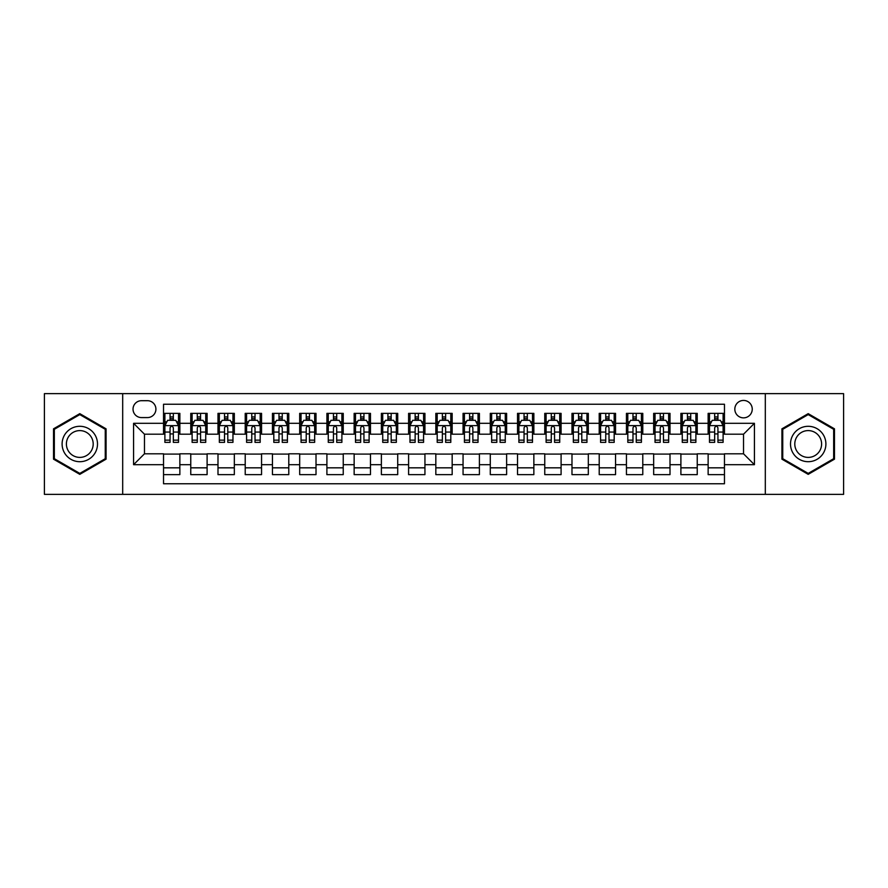 <?xml version="1.0" encoding="UTF-8"?>
<svg xmlns="http://www.w3.org/2000/svg" width="888" height="888" viewBox="0 0 888 888"><rect width="100%" height="100%" fill="white"/><g stroke="black" fill="none" stroke-linecap="round" stroke-linejoin="round"><path stroke-width="1.33" d="M743.534 400.433A8.713 8.713 0 0 0 734.82 409.146A8.713 8.713 0 0 0 743.534 417.86A8.713 8.713 0 0 0 752.247 409.146A8.713 8.713 0 0 0 743.534 400.433M765.312 494.372L843.6 494.372L843.6 393.628L765.312 393.628L765.312 494.372L122.688 494.372L122.688 393.628L44.4 393.628L44.4 494.372L122.688 494.372M724.464 413.364L708.136 413.364L708.136 423.31L697.235 423.31L697.235 434.199L708.136 434.199L708.136 423.31M697.235 423.31L697.235 413.364L680.896 413.364L680.896 423.31L670.007 423.31L670.007 434.199L680.896 434.199L680.896 423.31M670.007 423.31L670.007 413.364L653.668 413.364L653.668 423.31L642.779 423.31L642.779 434.199L653.668 434.199L653.668 423.31M642.779 423.31L642.779 413.364L626.44 413.364L626.44 423.31L615.551 423.31L615.551 434.199L626.44 434.199L626.44 423.31M615.551 423.31L615.551 413.364L599.211 413.364L599.211 423.31L588.322 423.31L588.322 434.199L599.211 434.199L599.211 423.31M588.322 423.31L588.322 413.364L571.983 413.364L571.983 423.31L561.094 423.31L561.094 434.199L571.983 434.199L571.983 423.31M561.094 423.31L561.094 413.364L544.755 413.364L544.755 423.31L533.855 423.31L533.855 434.199L544.755 434.199L544.755 423.31M533.855 423.31L533.855 413.364L517.526 413.364L517.526 423.31L506.626 423.31L506.626 434.199L517.526 434.199L517.526 423.31M506.626 423.31L506.626 413.364L490.287 413.364L490.287 423.31L479.398 423.31L479.398 434.199L490.287 434.199L490.287 423.31M479.398 423.31L479.398 413.364L463.059 413.364L463.059 423.31L452.17 423.31L452.17 434.199L463.059 434.199L463.059 423.31M452.17 423.31L452.17 413.364L435.83 413.364L435.83 423.31L424.941 423.31L424.941 434.199L435.83 434.199L435.83 423.31M424.941 423.31L424.941 413.364L408.602 413.364L408.602 423.31L397.713 423.31L397.713 434.199L408.602 434.199L408.602 423.31M397.713 423.31L397.713 413.364L381.374 413.364L381.374 423.31L370.474 423.31L370.474 434.199L381.374 434.199L381.374 423.31M370.474 423.31L370.474 413.364L354.146 413.364L354.146 423.31L343.245 423.31L343.245 434.199L354.146 434.199L354.146 423.31M343.245 423.31L343.245 413.364L326.906 413.364L326.906 423.31L316.017 423.31L316.017 434.199L326.906 434.199L326.906 423.31M316.017 423.31L316.017 413.364L299.678 413.364L299.678 423.31L288.789 423.31L288.789 434.199L299.678 434.199L299.678 423.31M288.789 423.31L288.789 413.364L272.45 413.364L272.45 423.31L261.56 423.31L261.56 434.199L272.45 434.199L272.45 423.31M261.56 423.31L261.56 413.364L245.221 413.364L245.221 423.31L234.332 423.31L234.332 434.199L245.221 434.199L245.221 423.31M234.332 423.31L234.332 413.364L217.993 413.364L217.993 423.31L207.104 423.31L207.104 434.199L217.993 434.199L217.993 423.31M207.104 423.31L207.104 413.364L190.765 413.364L190.765 434.199L179.864 434.199L179.864 413.364L163.536 413.364M163.536 474.636L179.864 474.636L179.864 453.801L190.765 453.801L190.765 474.636L207.104 474.636L207.104 453.801L217.993 453.801L217.993 464.69L207.104 464.69M217.993 464.69L217.993 474.636L234.332 474.636L234.332 453.801L245.221 453.801L245.221 464.69L234.332 464.69M245.221 464.69L245.221 474.636L261.56 474.636L261.56 453.801L272.45 453.801L272.45 464.69L261.56 464.69M272.45 464.69L272.45 474.636L288.789 474.636L288.789 453.801L299.678 453.801L299.678 464.69L288.789 464.69M299.678 464.69L299.678 474.636L316.017 474.636L316.017 453.801L326.906 453.801L326.906 464.69L316.017 464.69M326.906 464.69L326.906 474.636L343.245 474.636L343.245 453.801L354.146 453.801L354.146 464.69L343.245 464.69M354.146 464.69L354.146 474.636L370.474 474.636L370.474 453.801L381.374 453.801L381.374 464.69L370.474 464.69M381.374 464.69L381.374 474.636L397.713 474.636L397.713 453.801L408.602 453.801L408.602 464.69L397.713 464.69M408.602 464.69L408.602 474.636L424.941 474.636L424.941 453.801L435.83 453.801L435.83 464.69L424.941 464.69M435.83 464.69L435.83 474.636L452.17 474.636L452.17 453.801L463.059 453.801L463.059 464.69L452.17 464.69M463.059 464.69L463.059 474.636L479.398 474.636L479.398 453.801L490.287 453.801L490.287 464.69L479.398 464.69M490.287 464.69L490.287 474.636L506.626 474.636L506.626 453.801L517.526 453.801L517.526 464.69L506.626 464.69M517.526 464.69L517.526 474.636L533.855 474.636L533.855 453.801L544.755 453.801L544.755 464.69L533.855 464.69M544.755 464.69L544.755 474.636L561.094 474.636L561.094 453.801L571.983 453.801L571.983 464.69L561.094 464.69M571.983 464.69L571.983 474.636L588.322 474.636L588.322 453.801L599.211 453.801L599.211 464.69L588.322 464.69M599.211 464.69L599.211 474.636L615.551 474.636L615.551 453.801L626.44 453.801L626.44 464.69L615.551 464.69M626.44 464.69L626.44 474.636L642.779 474.636L642.779 453.801L653.668 453.801L653.668 464.69L642.779 464.69M653.668 464.69L653.668 474.636L670.007 474.636L670.007 453.801L680.896 453.801L680.896 464.69L670.007 464.69M680.896 464.69L680.896 474.636L697.235 474.636L697.235 453.801L708.136 453.801L708.136 464.69L697.235 464.69M141.47 417.582L147.464 417.582A8.436 8.436 0 0 0 155.911 409.146A8.436 8.436 0 0 0 147.464 400.699L141.47 400.699A8.436 8.436 0 0 0 133.034 409.146A8.436 8.436 0 0 0 141.47 417.582M765.312 393.628L122.688 393.628M724.464 423.31L724.464 404.24L163.536 404.24L163.536 434.199L144.467 434.199L144.467 453.801L163.536 453.801L163.536 483.76L724.464 483.76L724.464 453.801L743.534 453.801L743.534 434.199L724.464 434.199L724.464 423.31L754.423 423.31L754.423 464.69L724.464 464.69M163.536 464.69L133.577 464.69L133.577 423.31L163.536 423.31M708.136 464.69L708.136 474.636L724.464 474.636M163.536 420.168L164.891 420.168M170.063 420.168L173.338 420.168M178.51 420.168L179.864 420.168M163.536 433.921L164.891 433.921M170.063 433.921L173.338 433.921M178.51 433.921L179.864 433.921M163.536 454.079L179.864 454.079M163.536 467.832L179.864 467.832M190.765 433.921L192.119 433.921M197.291 433.921L200.566 433.921M205.739 433.921L207.104 433.921M190.765 420.168L192.119 420.168M197.291 420.168L200.566 420.168M205.739 420.168L207.104 420.168M190.765 454.079L207.104 454.079M190.765 467.832L207.104 467.832M217.993 454.079L234.332 454.079M217.993 467.832L234.332 467.832M217.993 420.168L219.347 420.168M224.531 420.168L227.794 420.168M232.967 420.168L234.332 420.168M217.993 433.921L219.347 433.921M224.531 433.921L227.794 433.921M232.967 433.921L234.332 433.921M245.221 454.079L261.56 454.079M245.221 467.832L261.56 467.832M245.221 420.168L246.587 420.168M251.759 420.168L255.023 420.168M260.195 420.168L261.56 420.168M245.221 433.921L246.587 433.921M251.759 433.921L255.023 433.921M260.195 433.921L261.56 433.921M272.45 454.079L288.789 454.079M272.45 467.832L288.789 467.832M272.45 420.168L273.815 420.168M278.987 420.168L282.251 420.168M287.423 420.168L288.789 420.168M272.45 433.921L273.815 433.921M278.987 433.921L282.251 433.921M287.423 433.921L288.789 433.921M299.678 454.079L316.017 454.079M299.678 467.832L316.017 467.832M299.678 420.168L301.043 420.168M306.216 420.168L309.479 420.168M314.663 420.168L316.017 420.168M299.678 433.921L301.043 433.921M306.216 433.921L309.479 433.921M314.663 433.921L316.017 433.921M326.906 454.079L343.245 454.079M326.906 467.832L343.245 467.832M326.906 420.168L328.271 420.168M333.444 420.168L336.719 420.168M341.891 420.168L343.245 420.168M326.906 433.921L328.271 433.921M333.444 433.921L336.719 433.921M341.891 433.921L343.245 433.921M354.146 454.079L370.474 454.079M354.146 467.832L370.474 467.832M354.146 420.168L355.5 420.168M360.672 420.168L363.947 420.168M369.119 420.168L370.474 420.168M354.146 433.921L355.5 433.921M360.672 433.921L363.947 433.921M369.119 433.921L370.474 433.921M381.374 454.079L397.713 454.079M381.374 467.832L397.713 467.832M381.374 420.168L382.728 420.168M387.912 420.168L391.175 420.168M396.348 420.168L397.713 420.168M381.374 433.921L382.728 433.921M387.912 433.921L391.175 433.921M396.348 433.921L397.713 433.921M408.602 454.079L424.941 454.079M408.602 467.832L424.941 467.832M408.602 420.168L409.967 420.168M415.14 420.168L418.403 420.168M423.576 420.168L424.941 420.168M408.602 433.921L409.967 433.921M415.14 433.921L418.403 433.921M423.576 433.921L424.941 433.921M435.83 454.079L452.17 454.079M435.83 467.832L452.17 467.832M435.83 420.168L437.196 420.168M442.368 420.168L445.632 420.168M450.804 420.168L452.17 420.168M435.83 433.921L437.196 433.921M442.368 433.921L445.632 433.921M450.804 433.921L452.17 433.921M463.059 454.079L479.398 454.079M463.059 467.832L479.398 467.832M463.059 420.168L464.424 420.168M469.597 420.168L472.86 420.168M478.033 420.168L479.398 420.168M463.059 433.921L464.424 433.921M469.597 433.921L472.86 433.921M478.033 433.921L479.398 433.921M490.287 454.079L506.626 454.079M490.287 467.832L506.626 467.832M490.287 420.168L491.652 420.168M496.825 420.168L500.088 420.168M505.272 420.168L506.626 420.168M490.287 433.921L491.652 433.921M496.825 433.921L500.088 433.921M505.272 433.921L506.626 433.921M517.526 454.079L533.855 454.079M517.526 467.832L533.855 467.832M517.526 420.168L518.881 420.168M524.053 420.168L527.328 420.168M532.5 420.168L533.855 420.168M517.526 433.921L518.881 433.921M524.053 433.921L527.328 433.921M532.5 433.921L533.855 433.921M544.755 454.079L561.094 454.079M544.755 467.832L561.094 467.832M544.755 420.168L546.109 420.168M551.282 420.168L554.556 420.168M559.729 420.168L561.094 420.168M544.755 433.921L546.109 433.921M551.282 433.921L554.556 433.921M559.729 433.921L561.094 433.921M571.983 454.079L588.322 454.079M571.983 467.832L588.322 467.832M571.983 420.168L573.337 420.168M578.521 420.168L581.784 420.168M586.957 420.168L588.322 420.168M571.983 433.921L573.337 433.921M578.521 433.921L581.784 433.921M586.957 433.921L588.322 433.921M599.211 454.079L615.551 454.079M599.211 467.832L615.551 467.832M599.211 420.168L600.577 420.168M605.749 420.168L609.013 420.168M614.185 420.168L615.551 420.168M599.211 433.921L600.577 433.921M605.749 433.921L609.013 433.921M614.185 433.921L615.551 433.921M626.44 454.079L642.779 454.079M626.44 467.832L642.779 467.832M626.44 420.168L627.805 420.168M632.978 420.168L636.241 420.168M641.414 420.168L642.779 420.168M626.44 433.921L627.805 433.921M632.978 433.921L636.241 433.921M641.414 433.921L642.779 433.921M653.668 454.079L670.007 454.079M653.668 467.832L670.007 467.832M653.668 420.168L655.033 420.168M660.206 420.168L663.469 420.168M668.653 420.168L670.007 420.168M653.668 433.921L655.033 433.921M660.206 433.921L663.469 433.921M668.653 433.921L670.007 433.921M680.896 454.079L697.235 454.079M680.896 467.832L697.235 467.832M680.896 420.168L682.262 420.168M687.434 420.168L690.709 420.168M695.881 420.168L697.235 420.168M680.896 433.921L682.262 433.921M687.434 433.921L690.709 433.921M695.881 433.921L697.235 433.921M708.136 454.079L724.464 454.079M708.136 467.832L724.464 467.832M708.136 420.168L709.49 420.168M714.662 420.168L717.937 420.168M723.11 420.168L724.464 420.168M708.136 433.921L709.49 433.921M714.662 433.921L717.937 433.921M723.11 433.921L724.464 433.921M144.467 434.199L133.577 423.31M144.467 453.801L133.577 464.69M754.423 423.31L743.534 434.199M754.423 464.69L743.534 453.801M79.798 474.347L106.072 459.174L106.072 428.826L79.798 413.653L53.524 428.826L53.524 459.174L79.798 474.347M834.476 428.826L808.202 413.653L781.928 428.826L781.928 459.174L808.202 474.347L834.476 459.174L834.476 428.826M173.338 416.905L170.063 416.905M178.51 440.148L173.338 440.148L173.338 442.368L178.51 442.368L178.51 425.752L175.78 420.313L167.621 420.313L164.891 425.752L164.891 442.368L170.063 442.368L170.063 440.148L164.891 440.148M164.891 425.752L164.891 413.364M178.51 425.752L178.51 413.364M170.063 420.313L170.063 413.364M173.338 413.364L173.338 420.313M173.338 440.148L173.338 427.794C172.25 425.696 171.162 425.696 170.063 427.794L170.063 440.148M79.798 426.296A17.704 17.704 0 0 0 62.105 444A17.704 17.704 0 0 0 79.798 461.705A17.704 17.704 0 0 0 97.502 444A17.704 17.704 0 0 0 79.798 426.296M79.798 430.602A13.398 13.398 0 0 0 66.4 444A13.398 13.398 0 0 0 79.798 457.398A13.398 13.398 0 0 0 93.196 444A13.398 13.398 0 0 0 79.798 430.602M105.261 458.696L79.798 473.404L54.335 458.696L54.335 429.304L79.798 414.596L105.261 429.304L105.261 458.696M792.873 435.153A17.704 17.704 0 0 0 799.355 459.329A17.704 17.704 0 0 0 823.531 452.847A17.704 17.704 0 0 0 817.049 428.671A17.704 17.704 0 0 0 792.873 435.153M796.591 437.296A13.398 13.398 0 0 0 801.498 455.611A13.398 13.398 0 0 0 819.802 450.704A13.398 13.398 0 0 0 814.907 432.389A13.398 13.398 0 0 0 796.591 437.296M833.666 429.304L833.666 458.696L808.202 473.404L782.739 458.696L782.739 429.304L808.202 414.596L833.666 429.304M200.566 416.905L197.291 416.905M205.739 440.148L200.566 440.148L200.566 442.368L205.739 442.368L205.739 425.752L203.019 420.313L194.849 420.313L192.119 425.752L192.119 442.368L197.291 442.368L197.291 440.148L192.119 440.148M192.119 425.752L192.119 413.364M205.739 425.752L205.739 413.364M197.291 420.313L197.291 413.364M200.566 413.364L200.566 420.313M200.566 440.148L200.566 427.794C199.478 425.696 198.39 425.696 197.291 427.794L197.291 440.148M227.794 416.905L224.531 416.905M232.967 440.148L227.794 440.148L227.794 442.368L232.967 442.368L232.967 425.752L230.247 420.313L222.078 420.313L219.347 425.752L219.347 442.368L224.531 442.368L224.531 440.148L219.347 440.148M219.347 425.752L219.347 413.364M232.967 425.752L232.967 413.364M224.531 420.313L224.531 413.364M227.794 413.364L227.794 420.313M227.794 440.148L227.794 427.794C226.706 425.696 225.619 425.696 224.531 427.794L224.531 440.148M255.023 416.905L251.759 416.905M260.195 440.148L255.023 440.148L255.023 442.368L260.195 442.368L260.195 425.752L257.476 420.313L249.306 420.313L246.587 425.752L246.587 442.368L251.759 442.368L251.759 440.148L246.587 440.148M246.587 425.752L246.587 413.364M260.195 425.752L260.195 413.364M251.759 420.313L251.759 413.364M255.023 413.364L255.023 420.313M255.023 440.148L255.023 427.794C253.935 425.696 252.847 425.696 251.759 427.794L251.759 440.148M282.251 416.905L278.987 416.905M287.423 440.148L282.251 440.148L282.251 442.368L287.423 442.368L287.423 425.752L284.704 420.313L276.534 420.313L273.815 425.752L273.815 442.368L278.987 442.368L278.987 440.148L273.815 440.148M273.815 425.752L273.815 413.364M287.423 425.752L287.423 413.364M278.987 420.313L278.987 413.364M282.251 413.364L282.251 420.313M282.251 440.148L282.251 427.794C281.163 425.696 280.075 425.696 278.987 427.794L278.987 440.148M309.479 416.905L306.216 416.905M314.663 440.148L309.479 440.148L309.479 442.368L314.663 442.368L314.663 425.752L311.932 420.313L303.763 420.313L301.043 425.752L301.043 442.368L306.216 442.368L306.216 440.148L301.043 440.148M301.043 425.752L301.043 413.364M314.663 425.752L314.663 413.364M306.216 420.313L306.216 413.364M309.479 413.364L309.479 420.313M309.479 440.148L309.479 427.794C308.391 425.696 307.304 425.696 306.216 427.794L306.216 440.148M336.719 416.905L333.444 416.905M341.891 440.148L336.719 440.148L336.719 442.368L341.891 442.368L341.891 425.752L339.161 420.313L330.991 420.313L328.271 425.752L328.271 442.368L333.444 442.368L333.444 440.148L328.271 440.148M328.271 425.752L328.271 413.364M341.891 425.752L341.891 413.364M333.444 420.313L333.444 413.364M336.719 413.364L336.719 420.313M336.719 440.148L336.719 427.794C335.631 425.696 334.532 425.696 333.444 427.794L333.444 440.148M363.947 416.905L360.672 416.905M369.119 440.148L363.947 440.148L363.947 442.368L369.119 442.368L369.119 425.752L366.4 420.313L358.23 420.313L355.5 425.752L355.5 442.368L360.672 442.368L360.672 440.148L355.5 440.148M355.5 425.752L355.5 413.364M369.119 425.752L369.119 413.364M360.672 420.313L360.672 413.364M363.947 413.364L363.947 420.313M363.947 440.148L363.947 427.794C362.859 425.696 361.771 425.696 360.672 427.794L360.672 440.148M391.175 416.905L387.912 416.905M396.348 440.148L391.175 440.148L391.175 442.368L396.348 442.368L396.348 425.752L393.628 420.313L385.459 420.313L382.728 425.752L382.728 442.368L387.912 442.368L387.912 440.148L382.728 440.148M382.728 425.752L382.728 413.364M396.348 425.752L396.348 413.364M387.912 420.313L387.912 413.364M391.175 413.364L391.175 420.313M391.175 440.148L391.175 427.794C390.087 425.696 389 425.696 387.912 427.794L387.912 440.148M418.403 416.905L415.14 416.905M423.576 440.148L418.403 440.148L418.403 442.368L423.576 442.368L423.576 425.752L420.857 420.313L412.687 420.313L409.967 425.752L409.967 442.368L415.14 442.368L415.14 440.148L409.967 440.148M409.967 425.752L409.967 413.364M423.576 425.752L423.576 413.364M415.14 420.313L415.14 413.364M418.403 413.364L418.403 420.313M418.403 440.148L418.403 427.794C417.316 425.696 416.228 425.696 415.14 427.794L415.14 440.148M445.632 416.905L442.368 416.905M450.804 440.148L445.632 440.148L445.632 442.368L450.804 442.368L450.804 425.752L448.085 420.313L439.915 420.313L437.196 425.752L437.196 442.368L442.368 442.368L442.368 440.148L437.196 440.148M437.196 425.752L437.196 413.364M450.804 425.752L450.804 413.364M442.368 420.313L442.368 413.364M445.632 413.364L445.632 420.313M445.632 440.148L445.632 427.794C444.544 425.696 443.456 425.696 442.368 427.794L442.368 440.148M472.86 416.905L469.597 416.905M478.033 440.148L472.86 440.148L472.86 442.368L478.033 442.368L478.033 425.752L475.313 420.313L467.144 420.313L464.424 425.752L464.424 442.368L469.597 442.368L469.597 440.148L464.424 440.148M464.424 425.752L464.424 413.364M478.033 425.752L478.033 413.364M469.597 420.313L469.597 413.364M472.86 413.364L472.86 420.313M472.86 440.148L472.86 427.794C471.772 425.696 470.684 425.696 469.597 427.794L469.597 440.148M500.088 416.905L496.825 416.905M505.272 440.148L500.088 440.148L500.088 442.368L505.272 442.368L505.272 425.752L502.541 420.313L494.372 420.313L491.652 425.752L491.652 442.368L496.825 442.368L496.825 440.148L491.652 440.148M491.652 425.752L491.652 413.364M505.272 425.752L505.272 413.364M496.825 420.313L496.825 413.364M500.088 413.364L500.088 420.313M500.088 440.148L500.088 427.794C499.001 425.696 497.913 425.696 496.825 427.794L496.825 440.148M527.328 416.905L524.053 416.905M532.5 440.148L527.328 440.148L527.328 442.368L532.5 442.368L532.5 425.752L529.77 420.313L521.6 420.313L518.881 425.752L518.881 442.368L524.053 442.368L524.053 440.148L518.881 440.148M518.881 425.752L518.881 413.364M532.5 425.752L532.5 413.364M524.053 420.313L524.053 413.364M527.328 413.364L527.328 420.313M527.328 440.148L527.328 427.794C526.24 425.696 525.152 425.696 524.053 427.794L524.053 440.148M554.556 416.905L551.282 416.905M559.729 440.148L554.556 440.148L554.556 442.368L559.729 442.368L559.729 425.752L557.009 420.313L548.84 420.313L546.109 425.752L546.109 442.368L551.282 442.368L551.282 440.148L546.109 440.148M546.109 425.752L546.109 413.364M559.729 425.752L559.729 413.364M551.282 420.313L551.282 413.364M554.556 413.364L554.556 420.313M554.556 440.148L554.556 427.794C553.468 425.696 552.38 425.696 551.282 427.794L551.282 440.148M581.784 416.905L578.521 416.905M586.957 440.148L581.784 440.148L581.784 442.368L586.957 442.368L586.957 425.752L584.237 420.313L576.068 420.313L573.337 425.752L573.337 442.368L578.521 442.368L578.521 440.148L573.337 440.148M573.337 425.752L573.337 413.364M586.957 425.752L586.957 413.364M578.521 420.313L578.521 413.364M581.784 413.364L581.784 420.313M581.784 440.148L581.784 427.794C580.697 425.696 579.609 425.696 578.521 427.794L578.521 440.148M609.013 416.905L605.749 416.905M614.185 440.148L609.013 440.148L609.013 442.368L614.185 442.368L614.185 425.752L611.466 420.313L603.296 420.313L600.577 425.752L600.577 442.368L605.749 442.368L605.749 440.148L600.577 440.148M600.577 425.752L600.577 413.364M614.185 425.752L614.185 413.364M605.749 420.313L605.749 413.364M609.013 413.364L609.013 420.313M609.013 440.148L609.013 427.794C607.925 425.696 606.837 425.696 605.749 427.794L605.749 440.148M636.241 416.905L632.978 416.905M641.414 440.148L636.241 440.148L636.241 442.368L641.414 442.368L641.414 425.752L638.694 420.313L630.524 420.313L627.805 425.752L627.805 442.368L632.978 442.368L632.978 440.148L627.805 440.148M627.805 425.752L627.805 413.364M641.414 425.752L641.414 413.364M632.978 420.313L632.978 413.364M636.241 413.364L636.241 420.313M636.241 440.148L636.241 427.794C635.153 425.696 634.065 425.696 632.978 427.794L632.978 440.148M663.469 416.905L660.206 416.905M668.653 440.148L663.469 440.148L663.469 442.368L668.653 442.368L668.653 425.752L665.922 420.313L657.753 420.313L655.033 425.752L655.033 442.368L660.206 442.368L660.206 440.148L655.033 440.148M655.033 425.752L655.033 413.364M668.653 425.752L668.653 413.364M660.206 420.313L660.206 413.364M663.469 413.364L663.469 420.313M663.469 440.148L663.469 427.794C662.381 425.696 661.294 425.696 660.206 427.794L660.206 440.148M690.709 416.905L687.434 416.905M695.881 440.148L690.709 440.148L690.709 442.368L695.881 442.368L695.881 425.752L693.151 420.313L684.981 420.313L682.262 425.752L682.262 442.368L687.434 442.368L687.434 440.148L682.262 440.148M682.262 425.752L682.262 413.364M695.881 425.752L695.881 413.364M687.434 420.313L687.434 413.364M690.709 413.364L690.709 420.313M690.709 440.148L690.709 427.794C689.621 425.696 688.522 425.696 687.434 427.794L687.434 440.148M717.937 416.905L714.662 416.905M723.11 440.148L717.937 440.148L717.937 442.368L723.11 442.368L723.11 425.752L720.379 420.313L712.22 420.313L709.49 425.752L709.49 442.368L714.662 442.368L714.662 440.148L709.49 440.148M709.49 425.752L709.49 413.364M723.11 425.752L723.11 413.364M714.662 420.313L714.662 413.364M717.937 413.364L717.937 420.313M717.937 440.148L717.937 427.794C716.849 425.696 715.761 425.696 714.662 427.794L714.662 440.148M190.765 464.69L179.864 464.69M190.765 423.31L179.864 423.31M178.444 425.618L164.957 425.618M164.891 421.811L166.866 421.811M176.534 421.811L178.51 421.811M170.063 432.068L164.891 432.068M178.51 432.068L173.338 432.068M173.338 418.637L170.063 418.637M205.672 425.618L192.185 425.618M192.119 421.811L194.095 421.811M203.763 421.811L205.739 421.811M197.291 432.068L192.119 432.068M205.739 432.068L200.566 432.068M200.566 418.637L197.291 418.637M232.9 425.618L219.425 425.618M219.347 421.811L221.323 421.811M230.991 421.811L232.967 421.811M224.531 432.068L219.347 432.068M232.967 432.068L227.794 432.068M227.794 418.637L224.531 418.637M260.129 425.618L246.653 425.618M246.587 421.811L248.551 421.811M258.219 421.811L260.195 421.811M251.759 432.068L246.587 432.068M260.195 432.068L255.023 432.068M255.023 418.637L251.759 418.637M287.357 425.618L273.881 425.618M273.815 421.811L275.791 421.811M285.459 421.811L287.423 421.811M278.987 432.068L273.815 432.068M287.423 432.068L282.251 432.068M282.251 418.637L278.987 418.637M314.585 425.618L301.11 425.618M301.043 421.811L303.019 421.811M312.687 421.811L314.663 421.811M306.216 432.068L301.043 432.068M314.663 432.068L309.479 432.068M309.479 418.637L306.216 418.637M341.825 425.618L328.338 425.618M328.271 421.811L330.247 421.811M339.915 421.811L341.891 421.811M333.444 432.068L328.271 432.068M341.891 432.068L336.719 432.068M336.719 418.637L333.444 418.637M369.053 425.618L355.566 425.618M355.5 421.811L357.476 421.811M367.144 421.811L369.119 421.811M360.672 432.068L355.5 432.068M369.119 432.068L363.947 432.068M363.947 418.637L360.672 418.637M396.281 425.618L382.806 425.618M382.728 421.811L384.704 421.811M394.372 421.811L396.348 421.811M387.912 432.068L382.728 432.068M396.348 432.068L391.175 432.068M391.175 418.637L387.912 418.637M423.509 425.618L410.034 425.618M409.967 421.811L411.932 421.811M421.6 421.811L423.576 421.811M415.14 432.068L409.967 432.068M423.576 432.068L418.403 432.068M418.403 418.637L415.14 418.637M450.738 425.618L437.262 425.618M437.196 421.811L439.172 421.811M448.829 421.811L450.804 421.811M442.368 432.068L437.196 432.068M450.804 432.068L445.632 432.068M445.632 418.637L442.368 418.637M477.966 425.618L464.491 425.618M464.424 421.811L466.4 421.811M476.068 421.811L478.033 421.811M469.597 432.068L464.424 432.068M478.033 432.068L472.86 432.068M472.86 418.637L469.597 418.637M505.194 425.618L491.719 425.618M491.652 421.811L493.628 421.811M503.296 421.811L505.272 421.811M496.825 432.068L491.652 432.068M505.272 432.068L500.088 432.068M500.088 418.637L496.825 418.637M532.434 425.618L518.947 425.618M518.881 421.811L520.856 421.811M530.524 421.811L532.5 421.811M524.053 432.068L518.881 432.068M532.5 432.068L527.328 432.068M527.328 418.637L524.053 418.637M559.662 425.618L546.176 425.618M546.109 421.811L548.085 421.811M557.753 421.811L559.729 421.811M551.282 432.068L546.109 432.068M559.729 432.068L554.556 432.068M554.556 418.637L551.282 418.637M586.89 425.618L573.415 425.618M573.337 421.811L575.313 421.811M584.981 421.811L586.957 421.811M578.521 432.068L573.337 432.068M586.957 432.068L581.784 432.068M581.784 418.637L578.521 418.637M614.119 425.618L600.643 425.618M600.577 421.811L602.541 421.811M612.209 421.811L614.185 421.811M605.749 432.068L600.577 432.068M614.185 432.068L609.013 432.068M609.013 418.637L605.749 418.637M641.347 425.618L627.872 425.618M627.805 421.811L629.781 421.811M639.449 421.811L641.414 421.811M632.978 432.068L627.805 432.068M641.414 432.068L636.241 432.068M636.241 418.637L632.978 418.637M668.575 425.618L655.1 425.618M655.033 421.811L657.009 421.811M666.677 421.811L668.653 421.811M660.206 432.068L655.033 432.068M668.653 432.068L663.469 432.068M663.469 418.637L660.206 418.637M695.815 425.618L682.328 425.618M682.262 421.811L684.237 421.811M693.905 421.811L695.881 421.811M687.434 432.068L682.262 432.068M695.881 432.068L690.709 432.068M690.709 418.637L687.434 418.637M723.043 425.618L709.556 425.618M709.49 421.811L711.466 421.811M721.134 421.811L723.11 421.811M714.662 432.068L709.49 432.068M723.11 432.068L717.937 432.068M717.937 418.637L714.662 418.637"/></g></svg>
